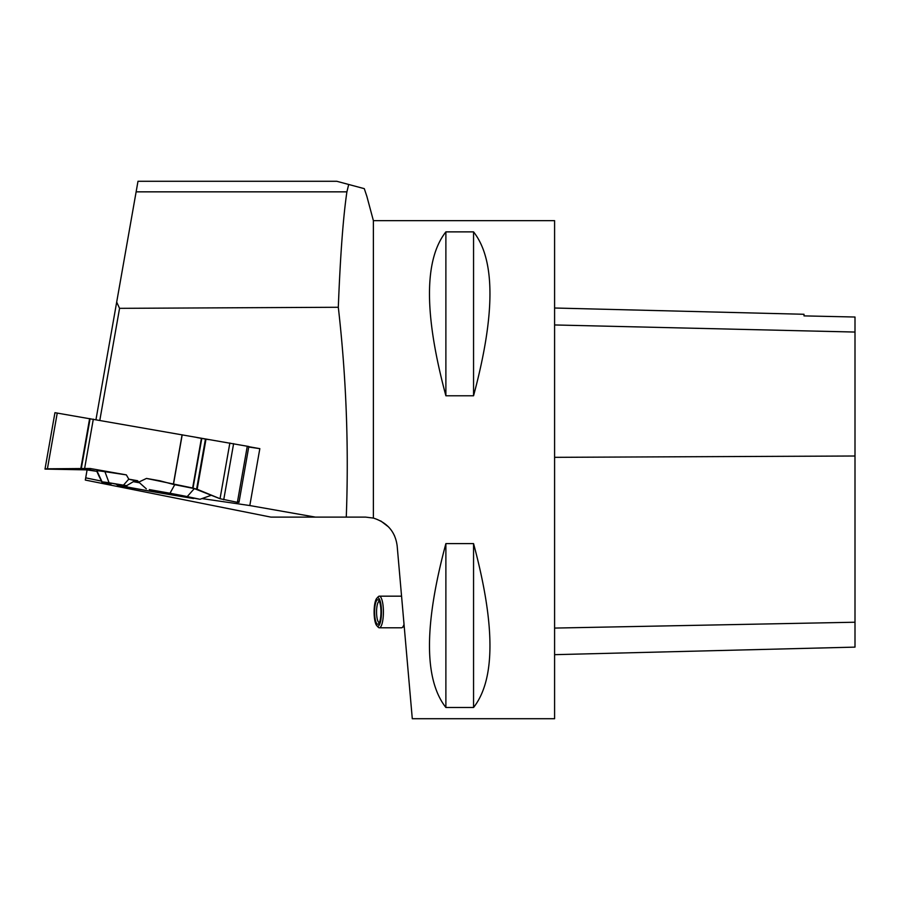 <?xml version="1.0" encoding="UTF-8"?>
<svg xmlns="http://www.w3.org/2000/svg" width="900" height="900" viewBox="0 0 900 900"><rect width="100%" height="100%" fill="white"/><g stroke="black" fill="none" stroke-linecap="round" stroke-linejoin="round"><path stroke-width="1.35" d="M111.679 483.311L111.049 483.863L102.049 482.434L96.806 471.33L83.138 469.35L45 469.091L54.945 412.684L248.828 446.512L238.984 502.38L237.386 502.335L220.039 498.724L196.627 489.049L173.453 484.425L182.205 434.812M102.049 482.434L102.127 481.973A45.855 0.776 10 0 1 109.069 482.771L126.619 485.674L134.977 480.701L128.779 479.171L137.554 480.713L138.757 482.108L146.475 478.429L160.065 480.825L173.453 484.425M93.319 419.141L84.611 468.517L90.293 468.517L126.36 474.885L104.918 471.69A52.943 0.9 -170 0 0 96.907 470.767L96.806 471.33M128.801 479.171L126.36 474.885M84.611 468.517L45.045 468.821M133.358 481.646A37.631 0.641 -170 0 0 139.489 482.76M138.015 481.252A37.631 0.641 -170 0 0 134.921 480.724M133.301 481.669A39.667 0.675 -170 0 0 139.534 482.805M146.475 478.429L161.73 481.275M187.222 496.598A45.855 0.776 10 0 0 169.987 493.256L149.299 489.577A41.355 0.698 10 0 1 188.021 497.104L200.002 499.275L187.222 496.598L194.445 488.464M200.002 499.275L211.523 495.191M181.924 495.664L181.519 496.35L194.524 498.285M193.5 498.521L169.751 494.572A45.855 0.776 10 0 1 145.575 490.421L118.226 485.572L127.226 487.012L126.416 485.64M181.519 496.35A41.355 0.698 10 0 1 127.226 487.012M146.317 488.835L138.757 482.108M118.226 485.572L115.627 483.907M126.619 485.674A41.355 0.698 -170 0 0 106.56 482.749A41.355 0.698 -170 0 0 111.049 483.863M90.045 469.935L90.293 468.517M123.638 484.942L128.779 479.171M99.821 420.289L119.565 308.34L116.685 302.119L95.974 419.603M101.396 481.106L85.703 477.844L85.309 480.06L270.923 517.118L365.67 517.118L373.387 518.074L373.387 220.657L366.772 196.009M201.982 498.577L249.806 505.553L315.428 517.118M112.972 483.502L115.965 484.121M116.685 302.119L137.993 181.282L336.791 181.282L364.309 188.662L366.919 196.56M373.387 220.657L554.591 220.657L554.591 718.717L412.29 718.717L397.17 545.985C395.381 531.911 387.45 522.608 373.387 518.074M380.745 520.942L388.62 526.984M393.03 532.89L394.549 535.849M445.882 707.49L473.558 707.49C495.416 679.635 495.416 625.005 473.558 543.6L445.882 543.6C424.012 625.005 424.012 679.635 445.882 707.49L445.882 543.6M445.882 395.775L473.558 395.775C495.416 314.359 495.416 259.729 473.558 231.874L445.882 231.874C424.012 259.729 424.012 314.359 445.882 395.775L445.882 231.874M554.591 308.014L804.004 314.28L804.004 315.889L855 317.025L855 647.123L554.591 654.671M473.558 395.775L473.558 231.874M473.558 707.49L473.558 543.6M404.032 626.445L402.109 627.604A15.806 4.095 90 0 0 404.032 624.341L401.569 596.183A15.806 4.095 90 0 0 401.468 596.171L379.316 596.171A15.806 4.095 -90 0 0 378.225 596.756L376.808 598.275A14.231 3.679 90 0 1 381.476 611.989A14.231 3.679 90 0 1 376.808 625.691A14.231 3.679 90 0 1 374.108 611.989A14.231 3.679 90 0 1 376.808 598.275M348.705 184.477L346.905 191.846C343.181 217.102 340.312 255.578 338.31 307.271C346.241 376.706 348.896 446.659 346.275 517.118M197.021 437.569L208.451 439.594M248.794 446.704L259.83 448.65L249.806 505.553M119.565 308.34L338.31 307.271M85.703 477.844L87.109 469.845M248.737 447.03L259.83 448.65M376.808 625.691L378.225 627.221A15.806 4.095 -90 0 0 379.316 627.795A15.806 4.095 -90 0 0 383.411 611.989A15.806 4.095 -90 0 0 379.316 596.171M402.109 627.604A15.806 4.095 90 0 1 401.468 627.795L379.316 627.795M379.35 622.654A10.676 2.768 90 0 1 379.316 622.654A10.676 2.768 90 0 1 376.56 611.989A10.676 2.768 90 0 1 379.316 601.312A10.676 2.768 90 0 1 379.35 601.312M380.959 611.989A12.251 3.172 -90 0 0 378.641 600.176A12.251 3.172 -90 0 0 374.614 611.989A12.251 3.172 -90 0 0 378.641 623.79A12.251 3.172 -90 0 0 380.959 611.989M237.6 501.109L238.894 502.245L237.386 502.335L220.039 498.724L193.028 488.081L146.475 478.429L138.757 482.108L137.554 480.713L128.801 479.171L126.36 474.885L90.293 468.517L45 469.091L90.045 469.935L96.806 471.33L99.36 476.921M173.34 484.391L182.081 434.79M90.101 418.669L81.293 468.619M89.629 418.59L80.809 468.619M57.251 413.032L47.419 468.765M247.286 446.197L237.386 502.335M233.618 443.644L223.718 499.781M229.86 442.991L220.039 498.724M205.987 439.2L197.167 489.229M205.436 439.099L196.627 489.049M201.78 438.457L193.028 488.081M201.398 438.39L192.645 488.002M169.987 493.256L174.769 484.661M139.286 482.591A37.62 0.641 10 0 1 133.537 481.534M102.127 481.973L96.907 470.767M109.069 482.771L104.918 471.69M855 622.226L554.591 628.076M855 456.007L554.591 457.335M855 332.055L554.591 324.956M136.136 191.846L346.905 191.846"/></g></svg>
